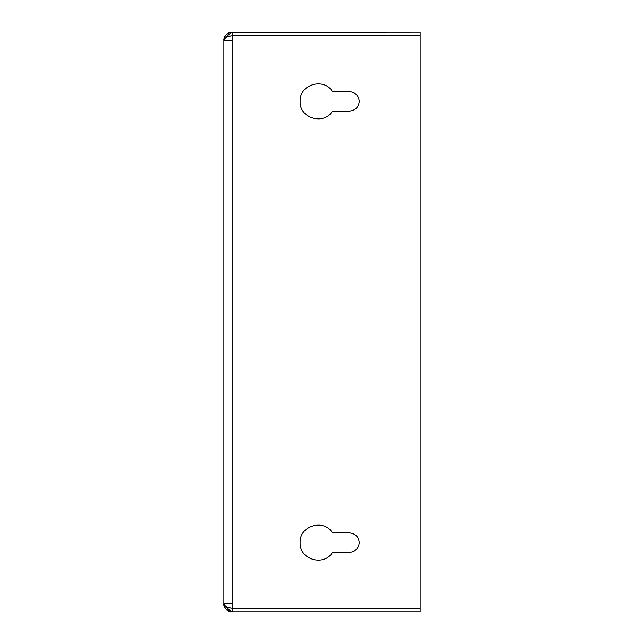 <?xml version="1.0" encoding="UTF-8"?>
<svg xmlns="http://www.w3.org/2000/svg" width="644" height="644" viewBox="0 0 644 644"><rect width="100%" height="100%" fill="white"/><g stroke="black" fill="none" stroke-linecap="round" stroke-linejoin="round"><path stroke-width="0.97" d="M349.531 532.91C355.383 533.522 358.619 536.758 359.239 542.618C358.619 548.471 355.383 551.707 349.531 552.319L332.505 552.319C324.021 566.921 299.17 559.475 300.112 542.618C299.17 525.754 324.021 518.307 332.505 532.91L349.531 532.91M349.531 91.681C355.383 92.293 358.619 95.529 359.239 101.382C358.619 107.242 355.383 110.478 349.531 111.09L332.505 111.09C324.021 125.693 299.17 118.246 300.112 101.382C299.17 84.525 324.021 77.079 332.505 91.681L349.531 91.681M224.249 37.964L232.122 32.2C226.495 33.311 223.75 36.056 223.871 40.451C223.75 37.932 226.495 36.362 232.122 35.726C226.068 36.619 223.315 38.189 223.871 40.451L223.871 603.549L232.122 603.653L232.122 40.347L223.871 40.451L225.714 37.473M224.249 606.036L232.122 611.8L230.254 611.583M229.844 611.478L228.467 610.947M228.403 610.914L226.986 610.005M226.946 609.981L225.835 608.902M224.732 607.212L224.353 606.342M230.616 32.337L420.13 32.2L420.13 611.8L232.122 611.8C226.068 610.246 223.315 607.501 223.871 603.549C223.315 605.811 226.068 607.381 232.122 608.274C226.495 607.638 223.75 606.068 223.871 603.549C223.75 607.944 226.495 610.689 232.122 611.8L232.122 603.653M225.69 608.725L226.559 609.651M226.591 609.675L227.968 610.681M228.58 611.003L229.868 611.486M230.616 611.663L232.122 611.8M225.585 606.431L223.871 603.549M232.122 40.347L232.122 32.2L230.6 32.345M229.876 32.514L228.58 32.997L229.884 32.506M227.968 33.319L225.674 35.299M224.732 36.772L224.514 37.247M228.757 36.136L229.457 35.984M420.13 608.274L232.122 608.274M420.13 35.726L232.122 35.726"/></g></svg>
